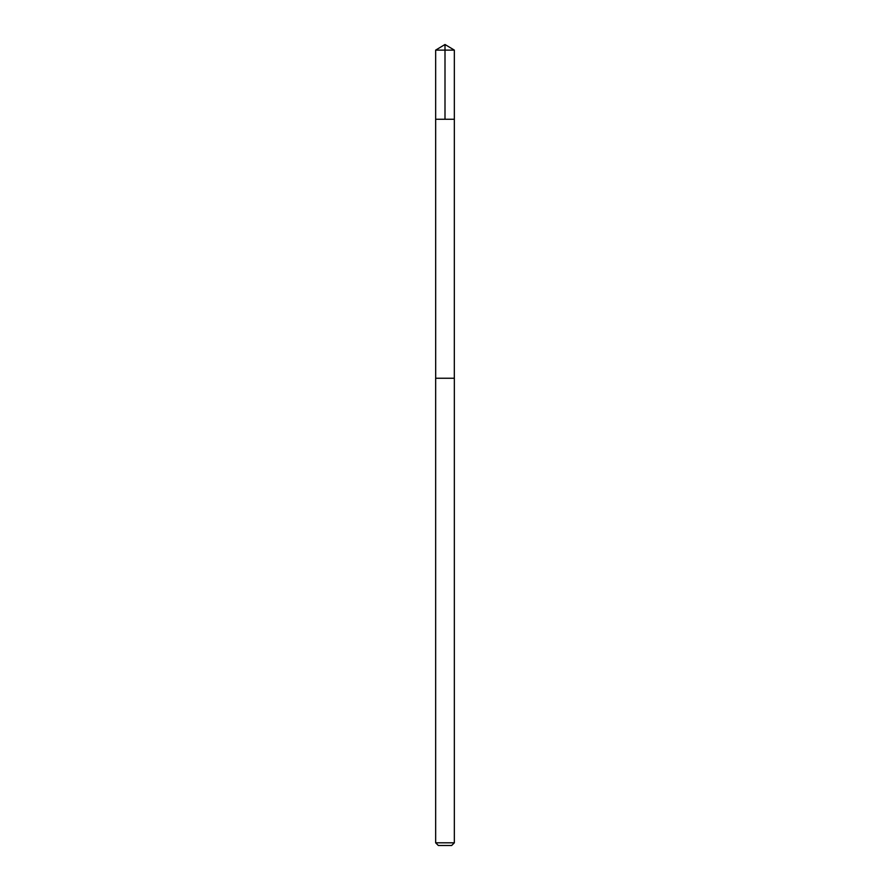 <?xml version="1.0" encoding="UTF-8"?>
<svg xmlns="http://www.w3.org/2000/svg" width="890" height="890" viewBox="0 0 890 890"><rect width="100%" height="100%" fill="white"/><g stroke="black" fill="none" stroke-linecap="round" stroke-linejoin="round"><path stroke-width="1.33" d="M435.655 119.26L454.345 119.26L454.345 50.118L435.655 50.118L435.655 119.26L454.345 119.26L454.323 378.25L435.677 378.25L435.655 119.26M448.983 378.25L435.655 378.25L435.655 842.808L454.345 842.808L454.345 378.25L448.983 378.25M454.345 842.808L451.653 845.5L438.347 845.5L435.655 842.808M445 119.26L445 44.5L435.655 50.118M445 44.5L454.345 50.118"/></g></svg>
